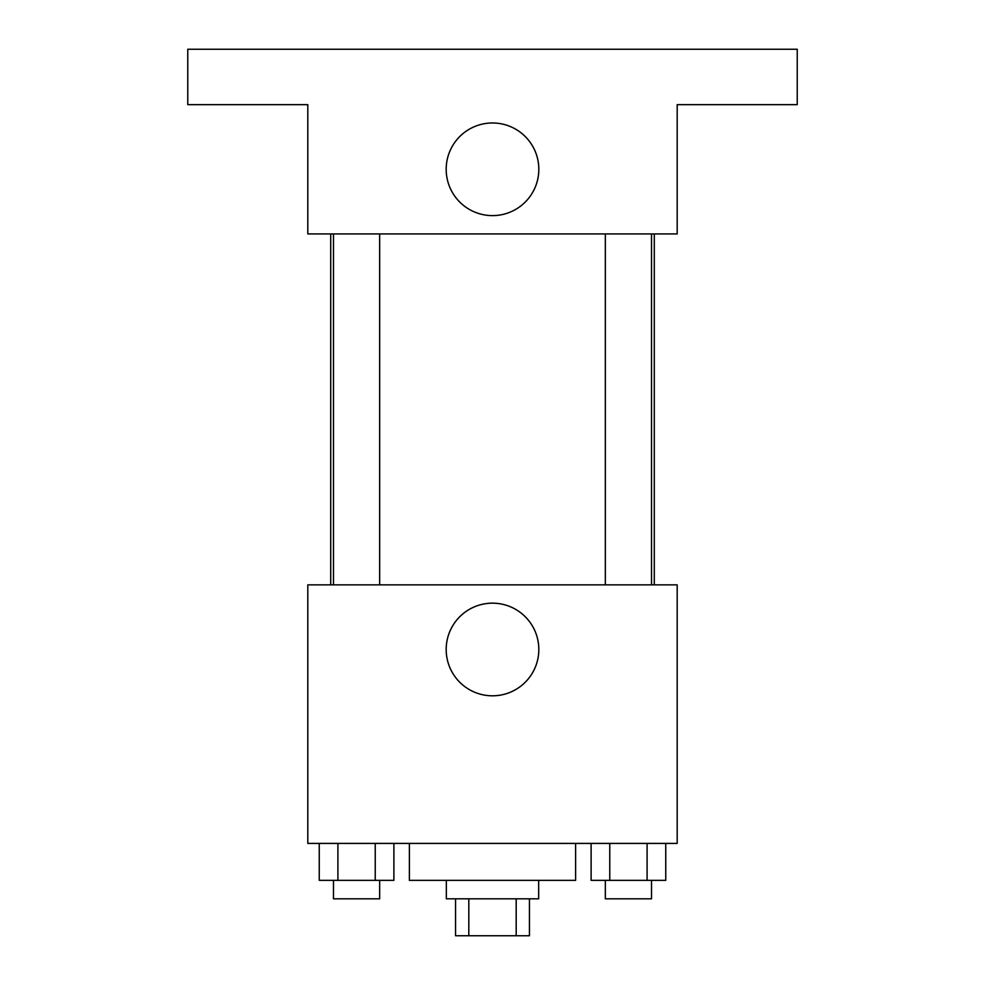 <?xml version="1.0" encoding="UTF-8"?>
<svg xmlns="http://www.w3.org/2000/svg" width="985" height="985" viewBox="0 0 985 985"><rect width="100%" height="100%" fill="white"/><g stroke="black" fill="none" stroke-linecap="round" stroke-linejoin="round"><path stroke-width="1.48" d="M516.189 898.812L516.189 935.75L455.562 935.75L455.562 898.812M516.189 935.75L529.438 935.75L529.438 898.812M538.672 880.344L538.672 898.812L446.328 898.812L446.328 880.344M468.811 898.812L468.811 935.75M409.391 843.406L409.391 880.344L575.609 880.344L575.609 843.406M677.188 843.406L307.812 843.406L307.812 584.844L677.188 584.844L677.188 843.406M538.82 649.484A46.32 46.32 0 0 1 469.34 689.599A46.32 46.32 0 0 1 469.34 609.37A46.32 46.32 0 0 1 538.82 649.484M654.286 233.938L654.286 584.844M605.344 584.844L605.344 233.938M379.656 233.938L379.656 584.844M677.188 233.938L307.812 233.938L307.812 104.656L187.766 104.656L187.766 49.25L797.234 49.25L797.234 104.656L677.188 104.656L677.188 233.938M538.82 169.297A46.32 46.32 0 0 1 469.34 209.411A46.32 46.32 0 0 1 469.34 129.183A46.32 46.32 0 0 1 538.82 169.297M665.749 843.406L665.749 880.344L591.111 880.344L591.111 843.406M647.096 843.406L647.096 880.344M609.764 843.406L609.764 880.344M651.516 880.344L651.516 898.812L605.344 898.812L605.344 880.344M393.889 843.406L393.889 880.344L319.251 880.344L319.251 843.406M375.236 843.406L375.236 880.344M337.904 843.406L337.904 880.344M379.656 880.344L379.656 898.812L333.484 898.812L333.484 880.344M330.714 233.938L330.714 584.844M651.516 584.844L651.516 233.938M333.484 233.938L333.484 584.844"/></g></svg>
